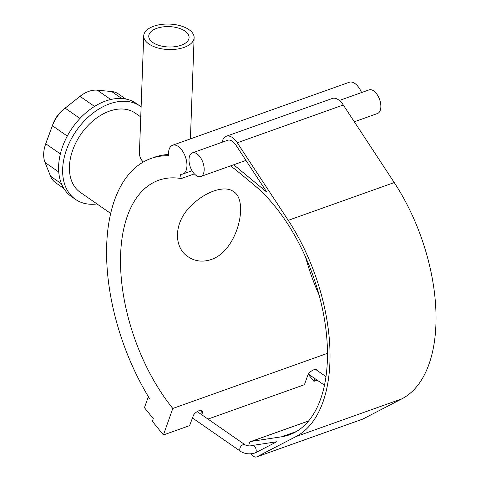 <?xml version="1.0" encoding="UTF-8"?>
<svg xmlns="http://www.w3.org/2000/svg" width="481" height="481" viewBox="0 0 481 481"><rect width="100%" height="100%" fill="white"/><g stroke="black" fill="none" stroke-linecap="round" stroke-linejoin="round"><path stroke-width="0.72" d="M211.141 259.548C202.705 262.319 195.033 261.399 188.125 256.794C173.563 247.553 173.948 223.443 189.189 207.846C203.15 192.352 224.32 184.53 233.393 191.528C249.2 200.18 237.83 250.829 211.141 259.548M153.686 26.239A25.216 12.74 2.1 0 0 143.723 35.883A25.216 12.74 2.1 0 0 168.452 49.537A25.216 12.74 2.1 0 0 194.12 37.728A25.216 12.74 2.1 0 0 180.339 25.758A25.216 12.74 2.1 0 0 153.686 26.239M143.326 162.001C140.62 159.415 139.328 156.199 139.448 152.363L143.723 35.883M184.981 31.079A20.172 10.191 2.1 0 0 162.668 26.942A20.172 10.191 2.1 0 0 148.761 36.063A20.172 10.191 2.1 0 0 168.548 46.988A20.172 10.191 2.1 0 0 189.081 37.542A20.172 10.191 2.1 0 0 184.981 31.079M63.799 188.42L55.592 182.726A28.367 19.228 -55.3 0 1 50.547 176.214L45.058 162.506A28.367 19.228 -55.3 0 1 45.436 144.649A28.367 19.228 -55.3 0 1 45.749 143.777L52.399 125.739A28.367 19.228 -55.3 0 1 64.64 108.52A28.367 19.228 -55.3 0 1 65.109 108.141L80.002 96.344A28.367 19.228 -55.3 0 1 97.294 90.181L111.706 91.534A28.367 19.228 -55.3 0 1 118.404 93.909L125.8 99.038M64.64 108.52L62.867 109.969A22.697 15.38 124.7 0 0 53.078 123.743L46.423 141.787A22.697 15.38 124.7 0 0 46.176 142.484L45.436 144.649M96.994 203.944A56.734 38.45 -55.3 0 1 75.499 199.393L71.459 196.585A56.734 38.45 -55.3 0 1 58.622 166.065A56.734 38.45 -55.3 0 1 87.572 111.394A56.734 38.45 -55.3 0 1 136.129 103.349L140.175 106.151A56.734 38.45 -55.3 0 1 141.119 106.842M110.648 213.414L80.351 192.4A48.226 32.684 -55.3 0 1 69.438 166.456A48.226 32.684 -55.3 0 1 94.048 119.985A48.226 32.684 -55.3 0 1 135.323 113.143L140.753 116.907M75.499 199.393A56.734 38.45 -55.3 0 1 62.662 168.873A56.734 38.45 -55.3 0 1 91.612 114.201A56.734 38.45 -55.3 0 1 140.175 106.151M192.382 152.856A12.548 6.704 -109.6 0 0 190.278 166.925A12.548 6.704 -109.6 0 0 200.805 176.497A12.548 6.704 -109.6 0 0 200.595 157.726A12.548 6.704 -109.6 0 0 192.382 152.856L227.717 140.26A12.548 6.704 -109.6 0 1 235.93 145.13L266.805 192.135L233.724 164.761M226.286 136.255L332.293 98.473A16.805 8.977 70.4 0 1 343.29 104.99L394.246 182.558A146.098 78.066 70.4 0 1 401.924 398.827L362.878 419.041A8.225 4.395 70.4 0 1 362.584 419.167L256.577 456.95A8.225 4.395 -109.6 0 0 256.872 456.824L295.917 436.61A146.098 78.066 -109.6 0 0 288.239 220.34L237.283 142.773A16.805 8.977 -109.6 0 0 226.286 136.255A16.805 8.977 -109.6 0 0 222.09 142.268M230.513 165.903A16.805 8.977 -109.6 0 0 231.271 166.486A141.841 75.794 -109.6 0 1 237.981 171.645L253.896 184.812A141.841 75.794 70.4 0 1 325.366 325.258A141.841 75.794 70.4 0 1 289.285 434.866A141.841 75.794 70.4 0 1 281.644 436.778L251.497 441.342A8.225 4.395 -109.6 0 0 251.052 441.45A8.225 4.395 -109.6 0 0 248.839 445.881M251.202 453.775A8.225 4.395 -109.6 0 0 256.577 456.95M192.334 417.881L240.674 451.412A3.974 2.694 124.7 0 1 240.049 447.931A3.974 2.694 124.7 0 1 243.061 444.727A3.974 2.694 124.7 0 1 245.202 444.889C247.505 446.007 249.934 446.2 252.483 445.46A3.974 2.122 70.4 0 1 252.693 445.406L276.761 441.762L255.291 452.88A3.974 2.122 70.4 0 1 255.146 452.94C250.252 454.449 245.623 454.07 241.27 451.797L240.674 451.412A3.974 2.694 124.7 0 0 240.777 451.479M327.483 353.343L172.799 408.471L163.414 434.968L189.592 425.637L193.59 414.983A5.958 2.766 -39 0 1 198.262 411.014A5.958 2.766 -39 0 1 202.248 410.93A5.958 2.766 -39 0 1 202.363 412.981L201.737 414.736M314.887 378.589L313.919 381.325L308.255 374.32M317.165 380.164L313.919 381.325M317.382 370.653A5.958 2.766 -39 0 0 317.093 369.997A5.958 2.766 -39 0 0 312.283 370.514A5.958 2.766 -39 0 0 307.714 375.433L304.431 384.704L207.996 419.077M148.563 396.969L148.202 397.102L150.006 399.332A164.935 88.131 -109.6 0 1 150.956 158.489L154.485 157.233A164.935 88.131 70.4 0 1 168.482 154.497M163.414 434.968L152.357 421.29L153.295 418.638L144.444 407.696L148.202 397.102M172.799 408.471A141.841 75.794 70.4 0 1 120.881 272.799A141.841 75.794 70.4 0 1 158.706 180.243A141.841 75.794 70.4 0 1 181.229 178.565L180.423 174.194A15.278 8.165 -109.6 0 0 182.846 174.014A15.278 8.165 -109.6 0 0 185.407 156.884A15.278 8.165 -109.6 0 0 172.589 145.238A15.278 8.165 -109.6 0 0 168.554 155.706A164.935 88.131 -109.6 0 0 150.956 158.489M172.589 145.238L349.266 82.263A15.278 8.165 70.4 0 1 361.562 92.556M305.579 257.107A141.841 75.794 -109.6 0 0 319.089 295.021M339.345 100.475L369.059 89.887A12.548 6.704 70.4 0 1 377.272 94.751A12.548 6.704 70.4 0 1 377.483 113.522L354.323 121.777M194.36 173.888L181.229 178.565M53.078 123.743L52.399 125.739L67.286 136.063M46.423 141.787L45.749 143.777L60.359 153.914M45.058 162.506L58.742 171.994M61.46 183.784L50.547 176.214M111.706 91.534L121.783 98.521M110.744 99.513L97.294 90.181M80.002 96.344L94.541 106.421M79.972 118.452L65.109 108.141M255.291 452.88A3.974 2.122 -109.6 0 0 255.832 448.545A3.974 2.122 -109.6 0 0 252.693 445.406M202.363 412.981L200.264 410.389M343.29 104.99L237.283 142.773M394.246 182.558L288.239 220.34M401.924 398.827L295.917 436.61M362.878 419.041L256.872 456.824M308.574 420.995L251.497 441.342M296.416 431.517L281.644 436.778M190.41 138.883L194.12 37.728M48.016 137.458L53.397 122.914M63.023 109.842L73.413 101.563M325.98 376.617L315.608 369.42M324.477 385.239L308.405 374.092M245.202 444.889L197.198 411.592M308.634 420.929L251.052 441.45M245.959 160.401L200.805 176.497M192.039 170.737L182.846 174.014"/></g></svg>

